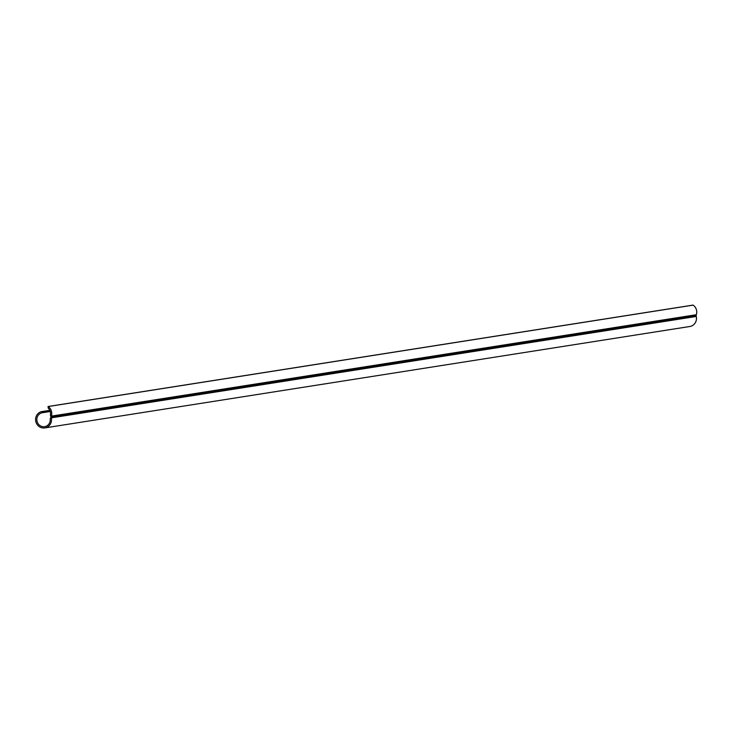 <?xml version="1.0" encoding="UTF-8"?>
<svg xmlns="http://www.w3.org/2000/svg" width="733" height="733" viewBox="0 0 733 733"><rect width="100%" height="100%" fill="white"/><g stroke="black" fill="none" stroke-linecap="round" stroke-linejoin="round"><path stroke-width="1.1" d="M50.815 416.17L51.365 416.124A8.329 7.935 -98.9 0 0 48.176 406.54L48.167 407.896A1.072 1.017 -98.9 0 0 48.442 408.391A7.046 6.707 81.1 0 1 50.43 414.814A1.072 1.017 -98.9 0 0 50.504 415.455L50.843 416.408A2.245 2.135 -98.9 0 0 50.806 417.48L51.292 417.865A8.329 7.935 -98.9 0 0 51.218 417.563A1.814 1.732 81.1 0 1 51.264 416.445A8.329 7.935 -98.9 0 0 51.365 416.124L50.815 416.17M44.86 427.907A8.329 7.935 -98.9 0 0 51.292 417.865L696.277 316.464L50.944 417.618L50.375 418.424A1.072 1.017 -98.9 0 0 50.247 419.056A7.046 6.707 81.1 0 1 38.061 423.628A7.046 6.707 81.1 0 1 42.468 412.716A7.046 6.707 81.1 0 1 42.496 412.706L41.625 411.744A0.531 0.504 -98.9 0 0 41.222 411.689A8.329 7.935 -98.9 0 0 44.86 427.907L689.845 326.497A8.329 7.935 -98.9 0 0 696.194 316.152A1.814 1.732 81.1 0 1 696.24 315.034A8.329 7.935 -98.9 0 0 693.152 305.13L692.887 305.175M696.35 314.714L51.365 416.124L696.35 314.714M693.152 305.13L48.176 406.54M696.24 315.034L51.264 416.445M696.194 316.152L51.218 417.563M50.256 411.488L42.496 412.706L50.256 411.488M41.286 411.671L49.817 410.333L41.36 411.671M49.862 410.443L41.625 411.744M50.137 411.121L42.569 412.312M693.006 305.093L48.03 406.503"/></g></svg>
